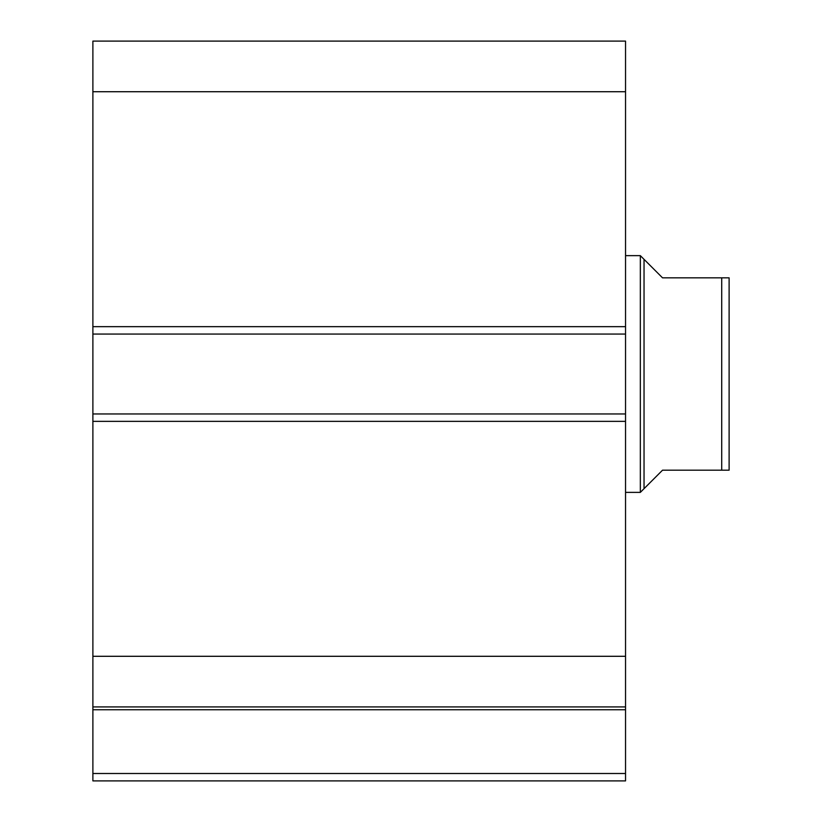 <?xml version="1.0" encoding="UTF-8"?>
<svg xmlns="http://www.w3.org/2000/svg" width="822" height="822" viewBox="0 0 822 822"><rect width="100%" height="100%" fill="white"/><g stroke="black" fill="none" stroke-linecap="round" stroke-linejoin="round"><path stroke-width="1.23" d="M644.037 259.341L644.037 488.679L640.338 492.378L640.338 255.642L662.532 277.836L729.114 277.836L721.716 277.836L721.716 470.184L729.114 470.184L662.532 470.184L644.037 488.679M625.542 492.378L640.338 492.378M625.542 255.642L640.338 255.642M729.114 277.836L729.114 470.184M625.542 421.357L92.886 421.357L92.886 413.959L625.542 413.959L625.542 780.9L92.886 780.9L92.886 773.502L625.542 773.502M92.886 334.061L92.886 41.1L625.542 41.1L625.542 334.061L92.886 334.061L92.886 413.959M625.542 413.959L625.542 334.061M625.542 709.746L92.886 709.746L92.886 421.357M92.886 709.746L92.886 773.502M92.886 91.725L625.542 91.725M625.542 656.295L92.886 656.295M92.886 706.92L625.542 706.92M92.886 326.663L625.542 326.663"/></g></svg>
